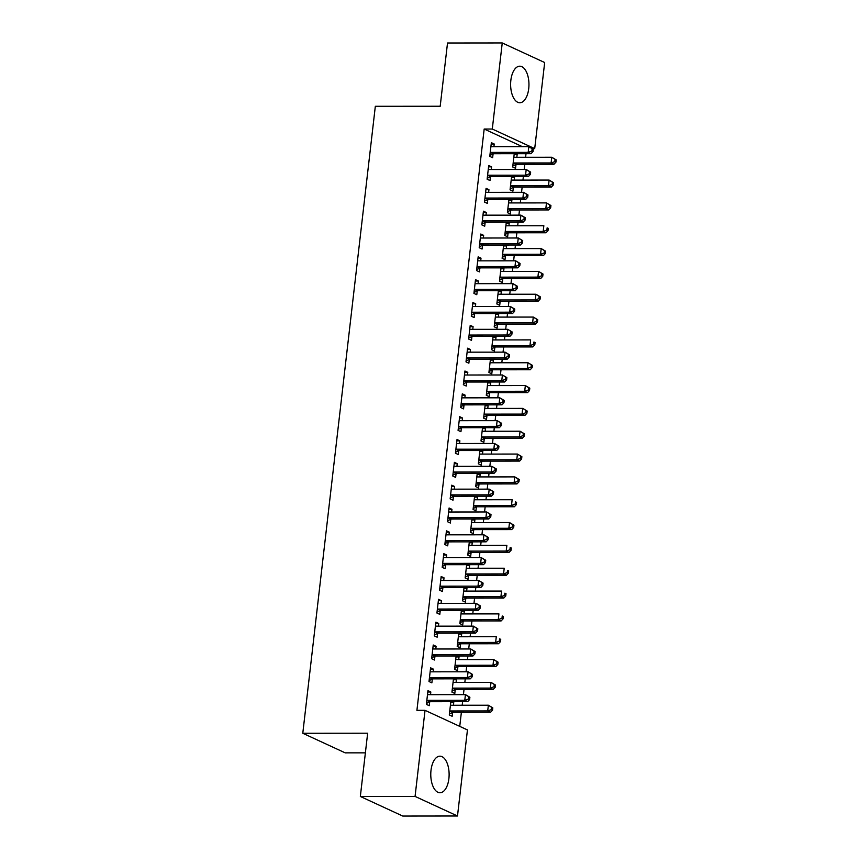 <?xml version="1.0" encoding="UTF-8"?>
<svg xmlns="http://www.w3.org/2000/svg" width="859" height="859" viewBox="0 0 859 859"><rect width="100%" height="100%" fill="white"/><g stroke="black" fill="none" stroke-linecap="round" stroke-linejoin="round"><path stroke-width="1.29" d="M431.003 770.34A18.286 9.181 -90.1 0 1 439.937 756.188A18.286 9.181 -90.1 0 1 448.892 778.598A18.286 9.181 -90.1 0 1 439.969 792.75A18.286 9.181 -90.1 0 1 431.003 770.34M510.847 80.349A18.286 9.181 -90.1 0 1 519.77 66.197A18.286 9.181 -90.1 0 1 528.725 88.606A18.286 9.181 -90.1 0 1 519.802 102.758A18.286 9.181 -90.1 0 1 510.847 80.349M459.748 726.37L461.38 712.272M462.196 705.239L462.614 701.663M463.42 694.63L464.021 689.444M464.837 682.4L465.256 678.835M466.061 671.792L466.662 666.605M467.479 659.572L467.897 655.997M468.703 648.964L469.304 643.778M470.12 636.744L470.539 633.169M471.344 626.136L471.945 620.939M472.761 613.906L473.18 610.33M473.985 603.297L474.587 598.111M475.403 591.078L475.822 587.502M476.627 580.469L477.228 575.283M478.044 568.239L478.463 564.674M479.279 557.631L479.87 552.444M480.686 545.411L481.104 541.836M481.92 534.803L482.511 529.616M483.327 522.583L483.746 519.008M484.562 511.975L485.163 506.778M485.969 499.745L486.387 496.169M487.203 489.136L487.805 483.95M488.61 476.917L489.029 473.341M489.845 466.308L490.446 461.111M491.251 454.078L491.67 450.513M492.486 443.469L493.087 438.283M493.893 431.25L494.312 427.675M495.128 420.642L495.729 415.455M496.534 408.422L496.953 404.847M497.769 397.814L498.37 392.617M499.176 385.584L499.594 382.008M500.41 374.975L501.012 369.789M501.828 362.756L502.236 359.18M503.052 352.147L503.653 346.95M504.469 339.917L504.877 336.341M505.693 329.308L506.295 324.122M507.111 317.089L507.519 313.514M508.335 306.48L508.936 301.294M509.752 294.261L510.16 290.686M510.976 283.653L511.577 278.456M512.394 271.423L512.802 267.847M513.618 260.814L514.219 255.628M515.035 248.595L515.443 245.019M516.259 237.986L516.86 232.789M517.676 225.756L518.084 222.18M518.9 215.147L519.502 209.961M520.318 202.928L520.726 199.352M521.542 192.319L522.143 187.133M522.959 180.089L523.367 176.524M524.183 169.491L524.785 164.294M525.601 157.261L526.009 153.686M467.446 729.925L457.493 815.996L415.069 796.411L425.033 710.339L467.446 729.925M415.069 796.411L360.34 796.465L402.753 816.05L457.493 815.996M365.386 752.849L345.211 752.86L302.787 733.275L375.329 106.301L440.195 106.248L447.518 43.004L502.247 42.95L544.67 62.535L534.706 148.618L492.293 129.033L502.247 42.95M532.473 148.618L534.706 148.618M453.369 679.748L456.387 679.748L454.432 678.835M456.387 679.748L456.086 682.411M455.227 689.745L454.808 693.438L451.941 692.118L453.477 678.846M430.445 669.161L433.462 669.161L430.595 667.83L429.006 681.531L431.873 682.851L432.302 679.158M433.462 669.161L433.151 671.824M458.652 634.082L461.67 634.082L459.715 633.18M461.67 634.082L461.369 636.744M460.521 644.078L460.091 647.783L457.224 646.451L458.76 633.18M435.728 623.494L438.745 623.494L435.878 622.174L434.289 635.864L437.156 637.195L437.585 633.491M438.745 623.494L438.434 626.157M463.935 588.415L466.952 588.415L464.998 587.513M466.952 588.415L466.652 591.089M465.803 598.422L465.374 602.116L462.507 600.795L464.043 587.513M441.011 577.828L444.028 577.828L441.161 576.507L439.572 590.208L442.439 591.529L442.868 587.835M444.028 577.828L443.716 580.501M469.218 542.748L472.235 542.748L470.281 541.846M472.235 542.748L471.935 545.422M471.086 552.756L470.657 556.449L467.79 555.129L469.325 541.846M446.293 532.161L449.311 532.161L446.444 530.841L444.855 544.542L447.722 545.862L448.151 542.169M449.311 532.161L448.999 534.835M474.501 497.093L477.529 497.082L475.564 496.18M477.529 497.082L477.217 499.755M476.369 507.089L475.94 510.783L473.073 509.462L474.608 496.18M451.576 486.505L454.594 486.495L451.727 485.174L450.148 498.875L453.004 500.196L453.434 496.502M454.594 486.495L454.282 489.168M479.784 451.426L482.812 451.415L480.857 450.513M482.812 451.415L482.5 454.089M481.652 461.423L481.223 465.116L478.356 463.796L479.891 450.513M456.859 440.839L459.876 440.839L457.009 439.507L455.431 453.208L458.298 454.529L458.717 450.835M459.876 440.839L459.565 443.502M485.067 405.759L488.095 405.759L486.14 404.857M488.095 405.759L487.783 408.422M486.935 415.756L486.505 419.46L483.638 418.129L485.174 404.857M462.142 395.172L465.159 395.172L462.292 393.841L460.714 407.542L463.581 408.873L464 405.169M465.159 395.172L464.848 397.835M490.36 360.093L493.377 360.093L491.423 359.191M493.377 360.093L493.066 362.756M492.218 370.089L491.788 373.794L488.921 372.462L490.457 359.191M467.425 349.506L470.442 349.506L467.575 348.185L465.997 361.875L468.864 363.207L469.293 359.513M470.442 349.506L470.141 352.179M495.643 314.426L498.66 314.426L496.706 313.524M498.66 314.426L498.349 317.1M497.501 324.434L497.071 328.127L494.204 326.807L495.74 313.524M472.708 303.839L475.725 303.839L472.858 302.518L471.28 316.219L474.147 317.54L474.576 313.846M475.725 303.839L475.424 306.513M500.926 268.76L503.943 268.76L501.989 267.858M503.943 268.76L503.632 271.433M502.783 278.767L502.354 282.461L499.487 281.14L501.022 267.858M477.991 258.183L481.008 258.172L478.152 256.852L476.562 270.553L479.429 271.873L479.859 268.18M481.008 258.172L480.707 260.846M506.209 223.104L509.226 223.093L507.272 222.191M509.226 223.093L508.915 225.767M508.066 233.1L507.637 236.794L504.77 235.473L506.305 222.191M483.273 212.517L486.301 212.506L483.434 211.185L481.845 224.886L484.712 226.207L485.142 222.513M486.301 212.506L485.99 215.179M511.492 177.437L514.509 177.437L512.555 176.535M514.509 177.437L514.197 180.1M513.349 187.434L512.92 191.127L510.053 189.807L511.599 176.535M488.556 166.85L491.584 166.85L488.717 165.519L487.128 179.22L489.995 180.54L490.425 176.847M491.584 166.85L491.273 169.513M522.347 146.653L484.175 129.033L416.916 710.35L425.033 710.339M491.198 144.011L494.226 144.011L491.359 142.691L489.77 156.392L492.637 157.712L493.066 154.019M494.226 144.011L493.914 146.685M514.133 154.599L517.15 154.599L515.196 153.697M517.15 154.599L516.839 157.272M515.991 164.606L515.561 168.3L512.694 166.979L514.24 153.697M485.915 189.678L488.943 189.678L486.076 188.357L484.487 202.058L487.354 203.379L487.783 199.685M488.943 189.678L488.631 192.352M508.85 200.265L511.867 200.265L509.913 199.363M511.867 200.265L511.556 202.939M510.708 210.272L510.278 213.966L507.411 212.645L508.957 199.363M480.632 235.345L483.649 235.345L480.793 234.024L479.204 247.714L482.071 249.046L482.5 245.352M483.649 235.345L483.349 238.007M503.567 245.932L506.585 245.932L504.63 245.03M506.585 245.932L506.273 248.595M505.425 255.928L504.995 259.633L502.128 258.301L503.664 245.03M475.349 281.011L478.366 281.011L475.499 279.68L473.921 293.381L476.788 294.712L477.217 291.008M478.366 281.011L478.066 283.674M498.284 291.598L501.302 291.598L499.347 290.696M501.302 291.598L500.99 294.261M500.142 301.595L499.713 305.289L496.846 303.968L498.381 290.696M470.066 326.678L473.084 326.667L470.217 325.346L468.638 339.047L471.505 340.368L471.935 336.674M473.084 326.667L472.783 329.341M493.002 337.265L496.019 337.254L494.065 336.352M496.019 337.254L495.707 339.928M494.859 347.261L494.43 350.955L491.563 349.634L493.098 336.352M464.783 372.344L467.801 372.334L464.934 371.013L463.355 384.714L466.222 386.035L466.641 382.341M467.801 372.334L467.5 375.007M487.708 382.931L490.736 382.921L488.782 382.019M490.736 382.921L490.425 385.594M489.576 392.928L489.147 396.622L486.28 395.301L487.815 382.019M459.501 418L462.518 418L459.651 416.679L458.072 430.38L460.939 431.701L461.358 428.007M462.518 418L462.206 420.674M482.425 428.587L485.453 428.587L483.499 427.685M485.453 428.587L485.142 431.261M484.293 438.595L483.864 442.288L480.997 440.968L482.533 427.685M454.218 463.667L457.235 463.667L454.368 462.346L452.79 476.047L455.657 477.368L456.075 473.674M457.235 463.667L456.924 466.34M477.142 474.254L480.17 474.254L478.205 473.352M480.17 474.254L479.859 476.928M479.011 484.261L478.581 487.955L475.714 486.623L477.25 473.352M448.935 509.333L451.952 509.333L449.085 508.013L447.507 521.703L450.363 523.034L450.792 519.33M451.952 509.333L451.641 511.996M471.859 519.92L474.887 519.92L472.922 519.019M474.887 519.92L474.576 522.583M473.728 529.917L473.298 533.622L470.431 532.29L471.967 519.019M443.652 555L446.669 555L443.802 553.668L442.213 567.37L445.08 568.69L445.51 564.997M446.669 555L446.358 557.663M466.577 565.587L469.594 565.587L467.64 564.674M469.594 565.587L469.293 568.25M468.445 575.584L468.015 579.277L465.148 577.957L466.684 564.685M438.369 600.666L441.386 600.656L438.519 599.335L436.93 613.036L439.797 614.357L440.227 610.663M441.386 600.656L441.075 603.329M461.294 611.254L464.311 611.243L462.357 610.341M464.311 611.243L464.01 613.917M463.162 621.25L462.733 624.944L459.866 623.623L461.401 610.341M433.086 646.322L436.104 646.322L433.237 645.002L431.647 658.703L434.514 660.023L434.944 656.33M436.104 646.322L435.792 648.996M456.011 656.91L459.028 656.91L457.074 656.008M459.028 656.91L458.727 659.583M457.879 666.917L457.45 670.611L454.583 669.29L456.118 656.008M427.803 691.989L430.821 691.989L427.954 690.668L426.365 704.369L429.232 705.69L429.661 701.996M430.821 691.989L430.509 694.663M450.728 702.576L453.745 702.576L451.791 701.674M453.745 702.576L453.434 705.25M452.586 712.583L452.167 716.277L449.3 714.956L450.835 701.674M484.175 129.033L492.293 129.033M360.34 796.465L367.652 733.221L302.787 733.275M491.284 152.397L494.15 153.718L531.045 153.686L528.178 152.365L491.284 152.397A2.341 1.976 -65.2 0 0 490.51 152.558L490.199 152.698M531.871 151.044L528.178 152.365L528.843 146.653L533.289 149.283L532.14 148.757L531.871 151.044L533.02 151.571L533.289 149.283M490.929 146.384L491.208 146.524A2.341 1.976 -65.2 0 0 491.949 146.685L528.843 146.653L532.14 148.757M494.15 153.718A2.341 1.976 -65.2 0 0 493.377 153.879L489.888 155.393M490.929 146.341L491.552 146.642M531.045 153.686L533.02 151.571M514.487 157.229L513.865 156.929M512.812 165.98L516.302 164.466A2.341 1.976 114.8 0 1 517.086 164.305L553.98 164.273L551.113 162.952L551.768 157.24L514.874 157.272A2.341 1.976 114.8 0 1 514.154 157.122A2.341 1.976 114.8 0 1 514.144 157.111L513.854 156.972M513.124 163.285L513.435 163.146A2.341 1.976 114.8 0 1 514.219 162.985L551.113 162.952L554.807 161.632L555.945 162.158L556.213 159.871L555.064 159.345L554.807 161.632M555.064 159.345L551.768 157.24L556.213 159.871M555.945 162.158L553.98 164.273M488.642 175.225L491.509 176.546L528.403 176.514L525.536 175.193L488.642 175.225A2.341 1.976 -65.2 0 0 487.869 175.386L487.558 175.526M529.23 173.872L525.536 175.193L526.202 169.481L530.647 172.122L529.498 171.596L529.23 173.872L530.379 174.409L530.647 172.122M488.288 169.223L488.567 169.352A2.341 1.976 -65.2 0 0 489.308 169.513L526.202 169.481L529.498 171.596M491.509 176.546A2.341 1.976 -65.2 0 0 490.736 176.718L487.246 178.221M488.288 169.18L488.911 169.47M528.403 176.514L530.379 174.409M486.001 198.053L488.868 199.385L525.762 199.352L522.895 198.021L486.001 198.053A2.341 1.976 -65.2 0 0 485.228 198.225L484.916 198.354M526.588 196.711L522.895 198.021L523.561 192.319L527.995 194.95L526.857 194.424L526.588 196.711L527.737 197.237L527.995 194.95M485.646 192.051L485.926 192.191A2.341 1.976 -65.2 0 0 485.947 192.191A2.341 1.976 -65.2 0 0 486.666 192.352L523.561 192.319L526.857 194.424M488.868 199.385A2.341 1.976 -65.2 0 0 488.095 199.546L484.605 201.049M485.646 192.008L486.269 192.309M525.762 199.352L527.737 197.237M511.846 180.057L511.223 179.767M510.171 188.808L513.661 187.305A2.341 1.976 114.8 0 1 514.444 187.133L551.338 187.101L548.471 185.78L549.126 180.068L512.232 180.1A2.341 1.976 114.8 0 1 511.513 179.95A2.341 1.976 114.8 0 1 511.502 179.939L511.212 179.81M510.482 186.113L510.794 185.973A2.341 1.976 114.8 0 1 511.577 185.812L548.471 185.78L552.165 184.46L553.303 184.986L553.572 182.709L552.423 182.183L552.165 184.46M552.423 182.183L549.126 180.068L553.572 182.709M553.303 184.986L551.338 187.101M509.204 202.896L508.85 202.767A2.341 1.976 114.8 0 1 508.85 202.767A2.341 1.976 114.8 0 0 509.591 202.939L546.485 202.907L550.93 205.537L549.781 205.011L549.524 207.298L550.662 207.824L550.93 205.537M507.529 211.636L511.019 210.133A2.341 1.976 114.8 0 1 511.803 209.972L548.697 209.94L545.83 208.608L546.485 202.907L549.781 205.011M507.841 208.941L508.152 208.812A2.341 1.976 114.8 0 1 508.936 208.64L545.83 208.608L549.524 207.298M550.662 207.824L548.697 209.94M483.359 220.892L486.226 222.213L523.12 222.18L520.253 220.86L483.359 220.892A2.341 1.976 -65.2 0 0 482.586 221.053L482.275 221.192M523.947 219.539L520.253 220.86L520.919 215.147L525.354 217.789L524.215 217.252L523.947 219.539L525.096 220.065L525.354 217.789M483.628 215.137L483.284 215.018A2.341 1.976 -65.2 0 0 484.025 215.179L520.919 215.147L524.215 217.252M486.226 222.213A2.341 1.976 -65.2 0 0 485.453 222.384L481.963 223.888M523.12 222.18L525.096 220.065M480.718 243.72L483.585 245.04L520.479 245.008L517.612 243.688L480.718 243.72A2.341 1.976 -65.2 0 0 479.945 243.892L479.633 244.02M521.306 242.367L517.612 243.688L518.278 237.986L522.712 240.617L521.574 240.09L521.306 242.367L522.455 242.904L522.712 240.617M480.364 237.718L480.643 237.846A2.341 1.976 -65.2 0 0 481.384 238.018L518.278 237.986L521.574 240.09M483.585 245.04A2.341 1.976 -65.2 0 0 482.812 245.212L479.322 246.716M480.364 237.675L480.986 237.975M520.479 245.008L522.455 242.904M506.563 225.724L505.94 225.423M504.888 234.475L508.378 232.961A2.341 1.976 114.8 0 1 509.162 232.8L546.045 232.768L543.189 231.447L543.844 225.734L506.95 225.767A2.341 1.976 114.8 0 1 506.209 225.606L505.93 225.466M505.199 231.78L505.511 231.64A2.341 1.976 114.8 0 1 506.295 231.479L543.189 231.447L546.882 230.126L548.021 230.652L548.289 228.376L547.14 227.839L546.882 230.126M547.14 227.839L548.289 228.376M548.021 230.652L546.045 232.768M503.922 248.562L503.299 248.262M502.247 257.303L505.736 255.799A2.341 1.976 114.8 0 1 506.52 255.628L543.403 255.595L540.547 254.275L541.202 248.573L504.308 248.605A2.341 1.976 114.8 0 1 503.567 248.434L503.288 248.305M502.558 254.608L502.869 254.479A2.341 1.976 114.8 0 1 503.653 254.307L540.547 254.275L544.23 252.954L545.379 253.491L545.648 251.204L544.499 250.678L544.23 252.954M544.499 250.678L541.202 248.573L545.648 251.204M545.379 253.491L543.403 255.595M478.076 266.558L480.943 267.879L517.837 267.847L514.971 266.526L478.076 266.558A2.341 1.976 -65.2 0 0 477.303 266.719L476.992 266.859M518.664 265.206L514.971 266.526L515.636 260.814L520.071 263.455L518.933 262.918L518.664 265.206L519.813 265.732L520.071 263.455M477.722 260.545L478.001 260.685A2.341 1.976 -65.2 0 0 478.742 260.846L515.636 260.814L518.933 262.918M480.943 267.879A2.341 1.976 -65.2 0 0 480.17 268.04L476.681 269.554M477.722 260.502L478.345 260.803M517.837 267.847L519.813 265.732M501.28 271.39L500.657 271.09M499.605 280.141L503.095 278.627A2.341 1.976 114.8 0 1 503.868 278.466L540.762 278.434L537.895 277.113L538.561 271.401L501.667 271.433A2.341 1.976 114.8 0 1 500.926 271.272L500.647 271.133M499.917 277.446L500.228 277.307A2.341 1.976 114.8 0 1 501.012 277.146L537.895 277.113L541.589 275.793L542.738 276.319L543.006 274.032L541.857 273.506L541.589 275.793M541.857 273.506L538.561 271.401L543.006 274.032M542.738 276.319L540.762 278.434M475.435 289.386L478.302 290.707L515.196 290.675L512.329 289.354L475.435 289.386A2.341 1.976 -65.2 0 0 474.662 289.558L474.351 289.687M516.023 288.033L512.329 289.354L512.995 283.642L517.429 286.283L516.291 285.757L516.023 288.033L517.172 288.57L517.429 286.283M475.703 283.631L475.36 283.513A2.341 1.976 -65.2 0 0 476.101 283.674L512.995 283.642L516.291 285.757M478.302 290.707A2.341 1.976 -65.2 0 0 477.529 290.879L474.039 292.382M515.196 290.675L517.172 288.57M498.639 294.218L498.016 293.928M496.964 302.969L500.453 301.466A2.341 1.976 114.8 0 1 501.226 301.294L538.121 301.262L535.254 299.941L535.919 294.229L499.025 294.261A2.341 1.976 114.8 0 1 498.284 294.1L498.005 293.971M497.275 300.274L497.586 300.135A2.341 1.976 114.8 0 1 498.37 299.974L535.254 299.941L538.947 298.621L540.096 299.157L540.365 296.87L539.216 296.344L538.947 298.621M539.216 296.344L535.919 294.229L540.365 296.87M540.096 299.157L538.121 301.262M472.794 312.214L475.661 313.546L512.555 313.514L509.688 312.182L472.794 312.214A2.341 1.976 -65.2 0 0 472.021 312.386L471.709 312.515M513.381 310.872L509.688 312.182L510.343 306.48L514.788 309.111L513.65 308.585L513.381 310.872L514.53 311.398L514.788 309.111M472.439 306.212L472.718 306.352A2.341 1.976 -65.2 0 0 472.74 306.352A2.341 1.976 -65.2 0 0 473.459 306.513L510.343 306.48L513.65 308.585M475.661 313.546A2.341 1.976 -65.2 0 0 474.887 313.707L471.398 315.21M472.439 306.169L473.062 306.47M512.555 313.514L514.53 311.398M495.997 317.057L495.375 316.756M494.322 325.797L497.812 324.294A2.341 1.976 114.8 0 1 498.585 324.133L535.479 324.101L532.612 322.769L533.278 317.068L496.384 317.1A2.341 1.976 114.8 0 1 495.664 316.939A2.341 1.976 114.8 0 1 495.643 316.939L495.364 316.799M494.634 323.102L494.945 322.973A2.341 1.976 114.8 0 1 495.718 322.801L532.612 322.769L536.306 321.459L537.455 321.985L537.723 319.698L536.574 319.172L536.306 321.459M536.574 319.172L533.278 317.068L537.723 319.698M537.455 321.985L535.479 324.101M470.152 335.053L473.019 336.374L509.913 336.341L507.046 335.021L470.152 335.053A2.341 1.976 -65.2 0 0 469.379 335.214L469.068 335.354M510.74 333.7L507.046 335.021L507.701 329.308L512.147 331.95L511.008 331.413L510.74 333.7L511.889 334.226L512.147 331.95M469.798 329.04L470.077 329.18A2.341 1.976 -65.2 0 0 470.818 329.341L507.701 329.308L511.008 331.413M473.019 336.374A2.341 1.976 -65.2 0 0 472.246 336.545L468.756 338.049M469.798 328.997L470.421 329.298M509.913 336.341L511.889 334.226M493.356 339.885L492.722 339.584M491.681 348.636L495.171 347.133A2.341 1.976 114.8 0 1 495.944 346.961L532.838 346.929L529.971 345.608L530.637 339.896L493.742 339.928A2.341 1.976 114.8 0 1 493.002 339.767L492.722 339.627M491.992 345.941L492.304 345.801A2.341 1.976 114.8 0 1 493.077 345.64L529.971 345.608L533.664 344.287L534.813 344.813L535.082 342.537L533.933 342L533.664 344.287M533.933 342L535.082 342.537M534.813 344.813L532.838 346.929M467.511 357.881L470.378 359.212L507.272 359.169L504.405 357.849L467.511 357.881A2.341 1.976 -65.2 0 0 466.738 358.053L466.426 358.182M508.099 356.528L504.405 357.849L505.06 352.147L509.505 354.778L508.356 354.252L508.099 356.528L509.247 357.065L509.505 354.778M467.156 351.879L467.436 352.007A2.341 1.976 -65.2 0 0 468.166 352.179L505.06 352.147L508.356 354.252M470.378 359.212A2.341 1.976 -65.2 0 0 469.605 359.373L466.115 360.877M467.156 351.836L467.779 352.136M507.272 359.169L509.247 357.065M490.714 362.723L490.36 362.595A2.341 1.976 114.8 0 1 490.36 362.595L490.36 362.595A2.341 1.976 114.8 0 0 491.101 362.766L527.995 362.734L532.44 365.365L531.292 364.839L531.023 367.115L532.172 367.652L532.44 365.365M489.039 371.464L492.529 369.961A2.341 1.976 114.8 0 1 493.302 369.789L530.196 369.757L527.329 368.436L527.995 362.734L531.292 364.839M489.351 368.769L489.662 368.64A2.341 1.976 114.8 0 1 490.435 368.468L527.329 368.436L531.023 367.115M532.172 367.652L530.196 369.757M464.869 380.72L467.736 382.04L504.63 382.008L501.763 380.687L464.869 380.72A2.341 1.976 -65.2 0 0 464.096 380.881L463.785 381.02M505.457 379.367L501.763 380.687L502.418 374.975L506.864 377.616L505.715 377.08L505.457 379.367L506.606 379.893L506.864 377.616M465.138 374.964L464.794 374.846A2.341 1.976 -65.2 0 0 465.524 375.007L502.418 374.975L505.715 377.08M467.736 382.04A2.341 1.976 -65.2 0 0 466.963 382.201L463.473 383.715M504.63 382.008L506.606 379.893M488.073 385.551L487.44 385.251M486.398 394.302L489.888 392.788A2.341 1.976 114.8 0 1 490.661 392.627L527.555 392.595L524.688 391.274L525.354 385.562L488.46 385.594A2.341 1.976 114.8 0 1 487.719 385.433L487.44 385.294M486.709 391.607L487.021 391.468A2.341 1.976 114.8 0 1 487.794 391.307L524.688 391.274L528.382 389.954L529.531 390.48L529.799 388.193L528.65 387.667L528.382 389.954M528.65 387.667L525.354 385.562L529.799 388.193M529.531 390.48L527.555 392.595M462.228 403.547L465.095 404.868L501.989 404.836L499.122 403.515L462.228 403.547A2.341 1.976 -65.2 0 0 461.455 403.719L461.143 403.848M502.816 402.195L499.122 403.515L499.777 397.803L504.222 400.444L503.073 399.918L502.816 402.195L503.965 402.731L504.222 400.444M461.863 397.545L462.153 397.674A2.341 1.976 -65.2 0 0 462.883 397.846L499.777 397.803L503.073 399.918M465.095 404.868A2.341 1.976 -65.2 0 0 464.322 405.04L460.821 406.543M461.874 397.502L462.496 397.792M501.989 404.836L503.965 402.731M485.432 408.379L484.798 408.089M483.757 417.13L487.246 415.627A2.341 1.976 114.8 0 1 488.019 415.455L524.913 415.423L522.047 414.102L522.712 408.39L485.818 408.422A2.341 1.976 114.8 0 1 485.077 408.261L484.798 408.132M484.068 414.435L484.379 414.296A2.341 1.976 114.8 0 1 485.152 414.135L522.047 414.102L525.74 412.782L526.889 413.319L527.158 411.031L526.009 410.505L525.74 412.782M526.009 410.505L522.712 408.39L527.158 411.031M526.889 413.319L524.913 415.423M459.586 426.386L462.453 427.707L499.347 427.675L496.481 426.343L459.586 426.386A2.341 1.976 -65.2 0 0 458.813 426.547L458.491 426.687M500.174 425.033L496.481 426.343L497.136 420.642L501.581 423.272L500.432 422.746L500.174 425.033L501.323 425.559L501.581 423.272M459.221 420.373L459.511 420.513A2.341 1.976 -65.2 0 0 459.522 420.513A2.341 1.976 -65.2 0 0 460.241 420.674L497.136 420.642L500.432 422.746M462.453 427.707A2.341 1.976 -65.2 0 0 461.68 427.868L458.18 429.371M459.232 420.33L459.855 420.631M499.347 427.675L501.323 425.559M482.779 431.218L482.157 430.917M481.115 439.958L484.605 438.455A2.341 1.976 114.8 0 1 485.378 438.294L522.272 438.262L519.405 436.93L520.071 431.229L483.177 431.261A2.341 1.976 114.8 0 1 482.457 431.1A2.341 1.976 114.8 0 1 482.436 431.1L482.157 430.96M481.427 437.263L481.738 437.134A2.341 1.976 114.8 0 1 482.511 436.963L519.405 436.93L523.099 435.62L524.248 436.147L524.516 433.859L523.367 433.333L523.099 435.62M523.367 433.333L520.071 431.229L524.516 433.859M524.248 436.147L522.272 438.262M456.945 449.214L459.812 450.535L496.706 450.503L493.839 449.182L456.945 449.214A2.341 1.976 -65.2 0 0 456.172 449.375L455.85 449.515M497.533 447.861L493.839 449.182L494.494 443.469L498.939 446.111L497.791 445.574L497.533 447.861L498.682 448.387L498.939 446.111M456.58 443.201L456.87 443.341A2.341 1.976 -65.2 0 0 456.881 443.351A2.341 1.976 -65.2 0 0 457.6 443.502L494.494 443.469L497.791 445.574M459.812 450.535A2.341 1.976 -65.2 0 0 459.039 450.707L455.538 452.21M456.591 443.169L457.213 443.459M496.706 450.503L498.682 448.387M480.138 454.046L479.794 453.928A2.341 1.976 114.8 0 1 479.794 453.928A2.341 1.976 114.8 0 0 480.535 454.089L517.429 454.057L521.875 456.698L520.726 456.161L520.457 458.448L521.606 458.974L521.875 456.698M478.474 462.797L481.963 461.294A2.341 1.976 114.8 0 1 482.737 461.122L519.631 461.09L516.764 459.769L517.429 454.057L520.726 456.161M478.785 460.102L479.097 459.962A2.341 1.976 114.8 0 1 479.87 459.801L516.764 459.769L520.457 458.448M521.606 458.974L519.631 461.09M454.304 472.042L457.171 473.373L494.065 473.33L491.198 472.01L454.304 472.042A2.341 1.976 -65.2 0 0 453.531 472.214L453.208 472.343M494.891 470.7L491.198 472.01L491.853 466.308L496.298 468.939L495.149 468.413L494.891 470.7L496.03 471.226L496.298 468.939M453.939 466.04L454.228 466.169A2.341 1.976 -65.2 0 0 454.239 466.179A2.341 1.976 -65.2 0 0 454.959 466.34L491.853 466.308L495.149 468.413M457.171 473.373A2.341 1.976 -65.2 0 0 456.387 473.534L452.897 475.038M453.949 465.997L454.572 466.297M494.065 473.33L496.03 471.226M477.497 476.885L476.874 476.584M475.832 485.625L479.322 484.122A2.341 1.976 114.8 0 1 480.095 483.961L516.989 483.918L514.122 482.597L514.788 476.895L477.894 476.928A2.341 1.976 114.8 0 1 477.153 476.756L476.874 476.627M476.144 482.93L476.455 482.801A2.341 1.976 114.8 0 1 477.228 482.629L514.122 482.597L517.816 481.276L518.965 481.813L519.233 479.526L518.084 479L517.816 481.276M518.084 479L514.788 476.895L519.233 479.526M518.965 481.813L516.989 483.918M451.662 494.881L454.529 496.201L491.423 496.169L488.556 494.848L451.662 494.881A2.341 1.976 -65.2 0 0 450.889 495.042L450.567 495.181M492.25 493.528L488.556 494.848L489.211 489.136L493.657 491.777L492.508 491.241L492.25 493.528L493.388 494.054L493.657 491.777M451.297 488.868L451.587 489.007A2.341 1.976 -65.2 0 0 451.598 489.018A2.341 1.976 -65.2 0 0 452.317 489.168L489.211 489.136L492.508 491.241M454.529 496.201A2.341 1.976 -65.2 0 0 453.745 496.362L450.256 497.876M451.308 488.825L451.931 489.125M491.423 496.169L493.388 494.054M474.855 499.713L474.232 499.412M473.191 508.464L476.681 506.95A2.341 1.976 114.8 0 1 477.454 506.789L514.348 506.756L511.481 505.436L512.147 499.723L475.252 499.755A2.341 1.976 114.8 0 1 474.512 499.594L474.232 499.455M473.502 505.768L473.814 505.629A2.341 1.976 114.8 0 1 474.587 505.468L511.481 505.436L515.175 504.115L516.323 504.641L516.581 502.365L515.443 501.828L515.175 504.115M515.443 501.828L516.581 502.365M516.323 504.641L514.348 506.756M449.021 517.709L451.888 519.029L488.782 518.997L485.915 517.676L449.021 517.709A2.341 1.976 -65.2 0 0 448.237 517.88L447.926 518.009M489.609 516.356L485.915 517.676L486.57 511.964L491.015 514.605L489.866 514.079L489.609 516.356L490.747 516.893L491.015 514.605M448.656 511.706L448.946 511.835A2.341 1.976 -65.2 0 0 448.956 511.846A2.341 1.976 -65.2 0 0 449.676 512.007L486.57 511.964L489.866 514.079M451.888 519.029A2.341 1.976 -65.2 0 0 451.104 519.201L447.614 520.704M448.666 511.663L449.289 511.953M488.782 518.997L490.747 516.893M470.549 531.292L474.039 529.788A2.341 1.976 114.8 0 1 474.812 529.616L511.706 529.584L508.839 528.264L509.505 522.551L472.611 522.583A2.341 1.976 114.8 0 1 471.892 522.433M470.861 528.596L471.172 528.468A2.341 1.976 114.8 0 1 471.945 528.296L508.839 528.264L512.533 526.943L513.682 527.48L513.94 525.193L512.802 524.666L512.533 526.943M512.802 524.666L509.505 522.551L513.94 525.193M513.682 527.48L511.706 529.584M446.379 540.547L449.246 541.868L486.14 541.836L483.273 540.504L446.379 540.547A2.341 1.976 -65.2 0 0 445.596 540.708L445.284 540.848M486.967 539.194L483.273 540.504L483.928 534.803L488.374 537.433L487.225 536.907L486.967 539.194L488.105 539.72L488.374 537.433M446.648 534.792L446.304 534.674A2.341 1.976 -65.2 0 0 446.315 534.674A2.341 1.976 -65.2 0 0 447.034 534.835L483.928 534.803L487.225 536.907M449.246 541.868A2.341 1.976 -65.2 0 0 448.462 542.029L444.973 543.543M486.14 541.836L488.105 539.72M469.572 545.379L468.95 545.078M467.908 554.119L471.398 552.616A2.341 1.976 114.8 0 1 472.171 552.455L509.065 552.423L506.198 551.091L506.864 545.39L469.97 545.422A2.341 1.976 114.8 0 1 469.25 545.261A2.341 1.976 114.8 0 1 469.229 545.261L468.95 545.121M468.219 551.435L468.531 551.295A2.341 1.976 114.8 0 1 469.304 551.124L506.198 551.091L509.892 549.781L511.041 550.308L511.298 548.021L510.16 547.494L509.892 549.781M510.16 547.494L511.298 548.021M511.041 550.308L509.065 552.423M443.738 563.375L446.605 564.696L483.499 564.664L480.632 563.343L443.738 563.375A2.341 1.976 -65.2 0 0 442.954 563.536L442.643 563.676M484.326 562.022L480.632 563.343L481.287 557.631L485.732 560.272L484.583 559.746L484.326 562.022L485.464 562.548L485.732 560.272M443.373 557.373L443.652 557.502A2.341 1.976 -65.2 0 0 444.393 557.663L481.287 557.631L484.583 559.746M446.605 564.696A2.341 1.976 -65.2 0 0 445.821 564.868L442.331 566.371M443.384 557.33L444.006 557.62M483.499 564.664L485.464 562.548M466.931 568.207L466.308 567.906M465.267 576.958L468.756 575.455A2.341 1.976 114.8 0 1 469.529 575.283L506.423 575.251L503.557 573.93L504.222 568.218L467.328 568.25A2.341 1.976 114.8 0 1 466.587 568.089L466.308 567.949M465.578 574.263L465.889 574.123A2.341 1.976 114.8 0 1 466.662 573.962L503.557 573.93L507.25 572.609L508.399 573.136L508.657 570.859L507.519 570.322L507.25 572.609M507.519 570.322L508.657 570.859M508.399 573.136L506.423 575.251M441.096 586.203L443.963 587.535L480.857 587.502L477.991 586.171L441.096 586.203A2.341 1.976 -65.2 0 0 440.313 586.375L440.001 586.504M481.684 584.861L477.991 586.171L478.646 580.469L483.091 583.1L481.942 582.574L481.684 584.861L482.822 585.387L483.091 583.1M440.731 580.201L441.011 580.33A2.341 1.976 -65.2 0 0 441.751 580.501L478.646 580.469L481.942 582.574M443.963 587.535A2.341 1.976 -65.2 0 0 443.18 587.696L439.69 589.199M440.742 580.158L441.365 580.459M480.857 587.502L482.822 585.387M464.289 591.046L463.667 590.745M462.625 599.786L466.115 598.283A2.341 1.976 114.8 0 1 466.888 598.122L503.782 598.079L500.915 596.758L501.581 591.056L464.687 591.089A2.341 1.976 114.8 0 1 463.946 590.917L463.667 590.788M462.937 597.091L463.248 596.962A2.341 1.976 114.8 0 1 464.021 596.79L500.915 596.758L504.609 595.448L505.758 595.974L506.015 593.687L504.877 593.161L504.609 595.448M504.877 593.161L506.015 593.687M505.758 595.974L503.782 598.079M438.455 609.042L441.322 610.362L478.205 610.33L475.349 609.01L438.455 609.042A2.341 1.976 -65.2 0 0 437.671 609.203L437.36 609.342M479.043 607.689L475.349 609.01L476.004 603.297L480.449 605.939L479.301 605.402L479.043 607.689L480.181 608.215L480.449 605.939M438.09 603.029L438.369 603.168A2.341 1.976 -65.2 0 0 439.11 603.329L476.004 603.297L479.301 605.402M441.322 610.362A2.341 1.976 -65.2 0 0 440.538 610.524L437.048 612.038M438.101 602.986L438.724 603.286M478.205 610.33L480.181 608.215M459.984 622.625L463.473 621.111A2.341 1.976 114.8 0 1 464.247 620.95L501.141 620.917L498.274 619.597L498.929 613.884L462.045 613.917A2.341 1.976 114.8 0 1 461.326 613.766M460.295 619.93L460.607 619.79A2.341 1.976 114.8 0 1 461.38 619.629L498.274 619.597L501.967 618.276L503.116 618.802L503.374 616.526L502.236 615.989L501.967 618.276M502.236 615.989L503.374 616.526M503.116 618.802L501.141 620.917M435.814 631.87L438.681 633.19L475.564 633.158L472.708 631.837L435.814 631.87A2.341 1.976 -65.2 0 0 435.03 632.041L434.718 632.17M476.391 630.517L472.708 631.837L473.363 626.125L477.808 628.767L476.659 628.24L476.391 630.517L477.54 631.054L477.808 628.767M435.449 625.867L435.728 625.996A2.341 1.976 -65.2 0 0 436.469 626.168L473.363 626.125L476.659 628.24M438.681 633.19A2.341 1.976 -65.2 0 0 437.897 633.362L434.407 634.865M435.459 625.824L436.082 626.125M475.564 633.158L477.54 631.054M459.007 636.702L458.384 636.412M457.342 645.453L460.832 643.949A2.341 1.976 114.8 0 1 461.605 643.778L498.499 643.745L495.632 642.425L496.287 636.712L459.404 636.755A2.341 1.976 114.8 0 1 458.663 636.583L458.384 636.455M457.654 642.757L457.965 642.629A2.341 1.976 114.8 0 1 458.738 642.457L495.632 642.425L499.326 641.104L500.475 641.641L500.733 639.354L499.594 638.828L499.326 641.104M499.594 638.828L500.733 639.354M500.475 641.641L498.499 643.745M433.172 654.708L436.028 656.029L472.922 655.997L470.056 654.676L433.172 654.708A2.341 1.976 -65.2 0 0 432.388 654.869L432.077 655.009M473.749 653.355L470.056 654.676L470.721 648.964L475.167 651.594L474.018 651.068L473.749 653.355L474.898 653.882L475.167 651.594M432.807 648.695L433.086 648.835A2.341 1.976 -65.2 0 0 433.827 648.996L470.721 648.964L474.018 651.068M436.028 656.029A2.341 1.976 -65.2 0 0 435.255 656.19L431.766 657.704M432.818 648.652L433.441 648.953M472.922 655.997L474.898 653.882M456.365 659.54L455.742 659.24M454.701 668.281L458.191 666.777A2.341 1.976 114.8 0 1 458.964 666.616L495.858 666.584L492.991 665.253L493.646 659.551L456.752 659.583A2.341 1.976 114.8 0 1 456.043 659.422A2.341 1.976 114.8 0 1 456.022 659.422L455.742 659.283M455.012 665.596L455.324 665.457A2.341 1.976 114.8 0 1 456.097 665.296L492.991 665.253L496.685 663.943L497.833 664.469L498.091 662.182L496.942 661.655L496.685 663.943M496.942 661.655L493.646 659.551L498.091 662.182M497.833 664.469L495.858 666.584M430.531 677.536L433.387 678.857L470.281 678.825L467.414 677.504L430.531 677.536A2.341 1.976 -65.2 0 0 429.747 677.697L429.436 677.837M471.108 676.183L467.414 677.504L468.08 671.792L472.525 674.433L471.376 673.907L471.108 676.183L472.257 676.709L472.525 674.433M430.166 671.534L430.445 671.663A2.341 1.976 -65.2 0 0 431.186 671.824L468.08 671.792L471.376 673.907M433.387 678.857A2.341 1.976 -65.2 0 0 432.614 679.029L429.124 680.532M430.176 671.491L430.799 671.781M470.281 678.825L472.257 676.709M453.724 682.368L453.38 682.25A2.341 1.976 114.8 0 1 453.38 682.25L453.38 682.25A2.341 1.976 114.8 0 0 454.11 682.411L491.004 682.379L495.45 685.02L494.301 684.483L494.043 686.77L495.192 687.297L495.45 685.02M452.059 691.119L455.549 689.616A2.341 1.976 114.8 0 1 456.322 689.444L493.216 689.412L490.349 688.091L491.004 682.379L494.301 684.483M452.371 688.424L452.682 688.284A2.341 1.976 114.8 0 1 453.455 688.123L490.349 688.091L494.043 686.77M495.192 687.297L493.216 689.412M427.879 700.364L430.746 701.696L467.64 701.663L464.773 700.332L427.879 700.364A2.341 1.976 -65.2 0 0 427.106 700.536L426.794 700.665M468.466 699.022L464.773 700.332L465.438 694.63L469.884 697.261L468.735 696.735L468.466 699.022L469.615 699.548L469.884 697.261M428.158 694.62L427.803 694.491A2.341 1.976 -65.2 0 0 428.544 694.663L465.438 694.63L468.735 696.735M430.746 701.696A2.341 1.976 -65.2 0 0 429.972 701.857L426.483 703.36M467.64 701.663L469.615 699.548M451.082 705.207L450.46 704.906M449.407 713.947L452.908 712.444A2.341 1.976 114.8 0 1 453.681 712.283L490.575 712.251L487.708 710.919L488.363 705.218L451.469 705.25A2.341 1.976 114.8 0 1 450.739 705.078L450.449 704.949M449.729 711.252L450.041 711.123A2.341 1.976 114.8 0 1 450.814 710.951L487.708 710.919L491.402 709.609L492.551 710.135L492.808 707.848L491.659 707.322L491.402 709.609M491.659 707.322L488.363 705.218L492.808 707.848M492.551 710.135L490.575 712.251M490.51 152.558L493.377 153.879M516.302 164.466L513.435 163.146M517.086 164.305L514.219 162.985M487.869 175.386L490.736 176.718M485.228 198.225L488.095 199.546M513.661 187.305L510.794 185.973M514.444 187.133L511.577 185.812M511.019 210.133L508.152 208.812M511.803 209.972L508.936 208.64M482.586 221.053L485.453 222.384M479.945 243.892L482.812 245.212M508.378 232.961L505.511 231.64M509.162 232.8L506.295 231.479M505.736 255.799L502.869 254.479M506.52 255.628L503.653 254.307M477.303 266.719L480.17 268.04M503.095 278.627L500.228 277.307M503.868 278.466L501.012 277.146M474.662 289.558L477.529 290.879M500.453 301.466L497.586 300.135M501.226 301.294L498.37 299.974M472.021 312.386L474.887 313.707M497.812 324.294L494.945 322.973M498.585 324.133L495.718 322.801M469.379 335.214L472.246 336.545M495.171 347.133L492.304 345.801M495.944 346.961L493.077 345.64M466.738 358.053L469.605 359.373M492.529 369.961L489.662 368.64M493.302 369.789L490.435 368.468M464.096 380.881L466.963 382.201M489.888 392.788L487.021 391.468M490.661 392.627L487.794 391.307M461.455 403.719L464.322 405.04M487.246 415.627L484.379 414.296M488.019 415.455L485.152 414.135M458.813 426.547L461.68 427.868M484.605 438.455L481.738 437.134M485.378 438.294L482.511 436.963M456.172 449.375L459.039 450.707M481.963 461.294L479.097 459.962M482.737 461.122L479.87 459.801M453.531 472.214L456.387 473.534M479.322 484.122L476.455 482.801M480.095 483.961L477.228 482.629M450.889 495.042L453.745 496.362M476.681 506.95L473.814 505.629M477.454 506.789L474.587 505.468M448.237 517.88L451.104 519.201M474.039 529.788L471.172 528.468M474.812 529.616L471.945 528.296M445.596 540.708L448.462 542.029M471.398 552.616L468.531 551.295M472.171 552.455L469.304 551.124M442.954 563.536L445.821 564.868M468.756 575.455L465.889 574.123M469.529 575.283L466.662 573.962M440.313 586.375L443.18 587.696M466.115 598.283L463.248 596.962M466.888 598.122L464.021 596.79M437.671 609.203L440.538 610.524M463.473 621.111L460.607 619.79M464.247 620.95L461.38 619.629M435.03 632.041L437.897 633.362M460.832 643.949L457.965 642.629M461.605 643.778L458.738 642.457M432.388 654.869L435.255 656.19M458.191 666.777L455.324 665.457M458.964 666.616L456.097 665.296M429.747 677.697L432.614 679.029M455.549 689.616L452.682 688.284M456.322 689.444L453.455 688.123M427.106 700.536L429.972 701.857M452.908 712.444L450.041 711.123M453.681 712.283L450.814 710.951"/></g></svg>
